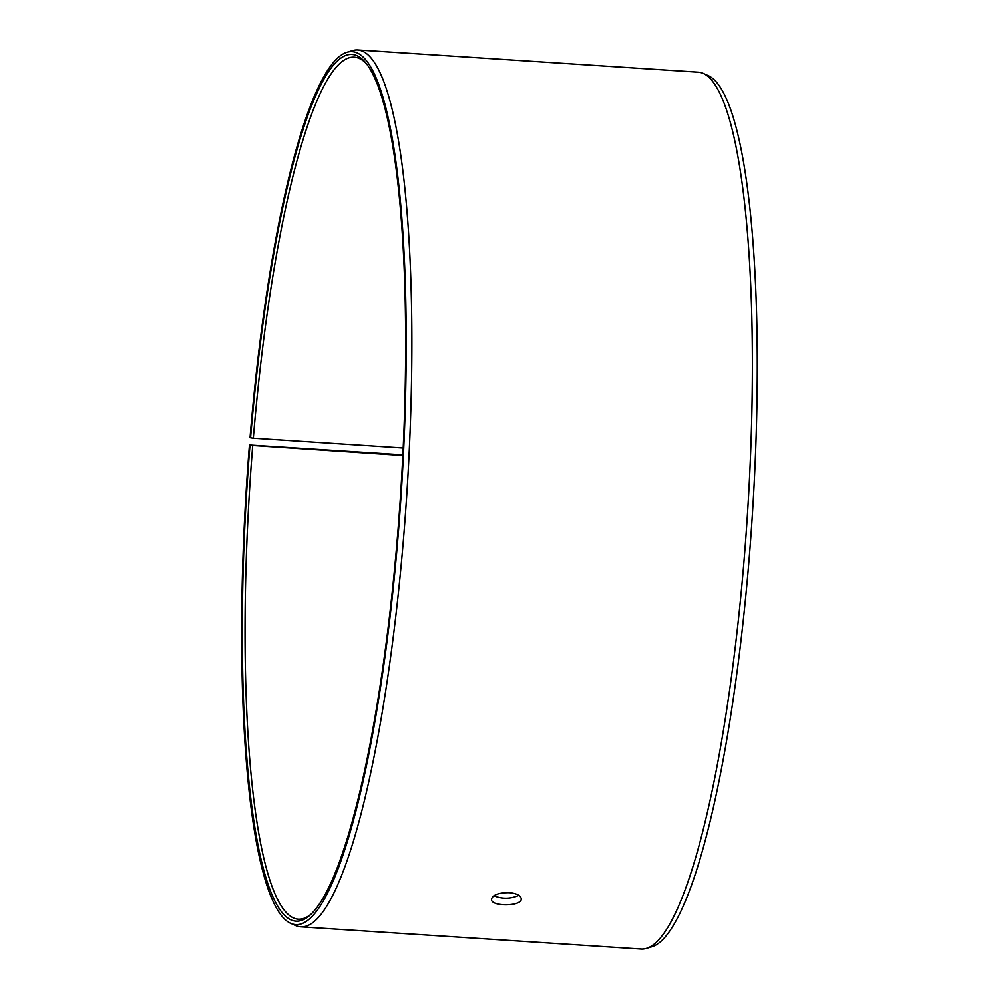 <?xml version="1.0" encoding="UTF-8"?>
<svg xmlns="http://www.w3.org/2000/svg" width="999" height="999" viewBox="0 0 999 999"><rect width="100%" height="100%" fill="white"/><g stroke="black" fill="none" stroke-linecap="round" stroke-linejoin="round"><path stroke-width="1.5" d="M402.859 455.469L249.962 445.279A434.303 76.911 -86.3 0 0 309.94 915.259A434.303 76.911 -86.3 0 0 400.686 493.056A434.303 76.911 -86.3 0 0 365.572 62.637A434.303 76.911 -86.3 0 0 250.574 437.762L250.05 437.4A437.425 77.46 -86.3 0 1 347.302 52.16L352.672 50.562A439.373 77.81 -86.3 0 1 357.817 49.95A439.373 77.81 -86.3 0 1 406.855 493.456A439.373 77.81 -86.3 0 1 300.599 926.822A439.373 77.81 -86.3 0 1 295.579 925.561L290.459 923.263A437.425 77.46 -86.3 0 0 401.236 493.094A437.425 77.46 -86.3 0 0 347.302 52.16M252.697 445.666A431.93 76.486 -86.3 0 0 298.164 919.205A431.93 76.486 -86.3 0 0 311.151 914.11M366.633 63.924A431.93 76.486 -86.3 0 0 354.408 57.193A431.93 76.486 -86.3 0 0 253.321 438.186L250.574 437.762M249.962 445.279L249.425 444.98A437.425 77.46 -86.3 0 0 290.459 923.263M249.425 444.98L402.884 454.82M300.599 926.822L641.121 949.05A439.373 77.81 -86.3 0 0 646.278 948.438L651.648 946.84A437.425 77.46 -86.3 0 0 752.297 515.996A437.425 77.46 -86.3 0 0 708.491 75.737L703.371 73.439A439.373 77.81 -86.3 0 0 698.351 72.178L357.817 49.95M646.278 948.438A439.373 77.81 -86.3 0 0 747.377 515.684A439.373 77.81 -86.3 0 0 703.371 73.439M403.221 447.977L253.321 438.186M493.893 895.753C502.335 899.125 510.651 898.975 518.831 895.329M509.153 892.644C516.62 893.406 520.654 895.441 521.253 898.738C522.315 906.63 490.671 906.88 491.458 899.25C492.744 894.854 498.638 892.656 509.153 892.644"/></g></svg>
